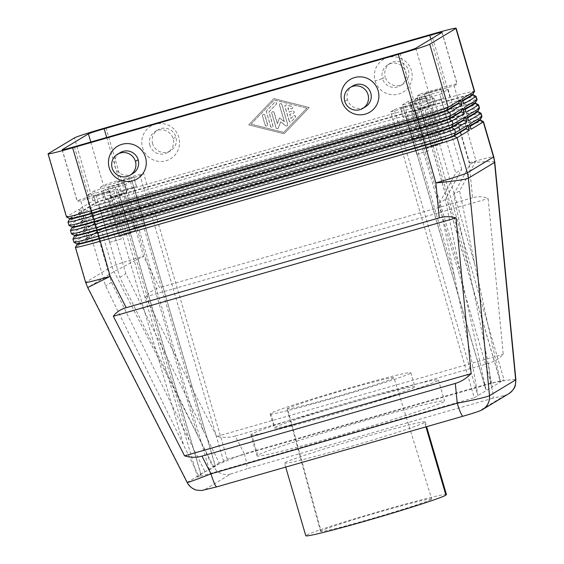 <?xml version="1.0" encoding="UTF-8"?>
<svg xmlns="http://www.w3.org/2000/svg" width="564" height="564" viewBox="0 0 564 564"><rect width="100%" height="100%" fill="white"/><g stroke="black" fill="none" stroke-linecap="round" stroke-linejoin="round"><path stroke-width="0.42" stroke-dasharray="2.82 2.11" d="M480.316 119.596A26.875 0.987 -16.3 0 0 457.799 125.152L132.152 218.578A26.875 0.987 -16.3 0 0 103.297 227.898L91.1 235.251L88.09 233.574L100.279 226.22A29.314 1.072 163.7 0 1 131.764 216.061L457.411 122.628A29.314 1.072 163.7 0 1 481.98 116.551M480.958 113.23A29.314 1.072 -16.3 0 0 456.452 119.349L130.806 212.776A29.314 1.072 -16.3 0 0 99.32 222.942L87.131 230.295L88.774 227.285L100.963 219.932A26.875 0.987 163.7 0 1 129.819 210.612L455.465 117.185A26.875 0.987 163.7 0 1 477.934 111.573M467.091 115.69L465.448 118.701L468.599 120.844M472.921 94.287A26.875 0.987 -16.3 0 0 450.396 99.842L124.75 193.276A26.875 0.987 -16.3 0 0 95.894 202.589L83.698 209.942L80.687 208.264L92.884 200.911A29.314 1.072 163.7 0 1 124.362 190.752L450.009 97.318A29.314 1.072 163.7 0 1 474.578 91.248M476.03 96.359A29.314 1.072 -16.3 0 0 451.517 102.479L125.871 195.905A29.314 1.072 -16.3 0 0 94.392 206.064L82.196 213.418L83.839 210.407L96.028 203.054A26.875 0.987 163.7 0 1 124.891 193.741L450.53 100.314A26.875 0.987 163.7 0 1 473.006 94.703L473.048 94.724M478.498 104.791A29.314 1.072 -16.3 0 0 453.985 110.911L128.338 204.344A29.314 1.072 -16.3 0 0 96.853 214.503L84.663 221.856L83.155 216.703L95.351 209.35A29.314 1.072 163.7 0 1 126.829 199.191L452.476 105.757A29.314 1.072 163.7 0 1 477.045 99.68M475.494 103.149L475.381 102.711A26.875 0.987 -16.3 0 0 452.864 108.281L127.217 201.708A26.875 0.987 -16.3 0 0 98.362 211.021L86.165 218.381L83.155 216.703M87.131 230.295L85.622 225.135L97.819 217.782A29.314 1.072 163.7 0 1 129.297 207.623L454.944 114.196A29.314 1.072 163.7 0 1 479.513 108.119M84.663 221.856L86.306 218.846L98.496 211.493A26.875 0.987 163.7 0 1 127.358 202.18L452.998 108.746A26.875 0.987 163.7 0 1 475.466 103.142M477.962 111.587L477.849 111.143A26.875 0.987 -16.3 0 0 455.331 116.713L129.685 210.146A26.875 0.987 -16.3 0 0 100.829 219.459L88.633 226.813L85.622 225.135M483.426 121.662A29.314 1.072 -16.3 0 0 458.913 127.781L133.273 221.215A29.314 1.072 -16.3 0 0 101.788 231.374L89.598 238.727L91.234 235.717L103.431 228.364A26.875 0.987 163.7 0 1 132.286 219.051L457.933 125.617A26.875 0.987 163.7 0 1 480.401 120.012M133.273 221.215L143.524 256.275L159.506 287.598C153.824 289.269 149.143 292.371 145.463 296.89L216.696 436.465C223.344 437.777 229.534 437.636 235.258 436.035L244.304 453.759L490.546 383.111A29.384 1.452 169 0 1 515.877 379.664L515.877 379.671M463.065 416.211A14.657 2.016 74 0 0 463.129 416.176L479.125 411.029L505.295 395.244L492.873 398.247A14.657 2.016 -106 0 0 490.546 383.111L488.628 363.343C494.318 361.665 499.196 358.633 503.257 354.248L488.149 198.57C483.454 196.455 478.258 196.187 472.554 197.781L469.17 162.841A29.314 1.072 163.7 0 1 493.74 156.764M494.776 162.164A29.314 1.812 -5.5 0 0 469.17 162.841L458.913 127.781M187.199 482.544L187.199 482.537A29.384 0.691 158.4 0 1 187.424 482.347L213.594 466.562A29.384 0.691 -21.6 0 1 244.304 453.759A14.657 2.016 -106 0 1 246.63 468.888L230.641 474.042L204.464 489.827L216.893 486.824L463.129 416.176M74.11 242.005L86.306 234.652L87.815 239.806L75.618 247.159L85.869 282.219L112.039 266.434A29.314 1.072 163.7 0 1 143.524 256.275L114.083 271.58L87.674 287.534M408.547 101.097L402.597 104.685L486.196 390.563L460.576 273.251L445.306 199.48L461.719 169.376L455.768 172.958L439.356 203.068L454.626 276.839C462.508 316.087 471.659 357.555 477.87 395.583L394.271 109.705L390.704 111.855L474.296 397.733L486.196 390.563L492.146 386.974L408.547 101.097A9.771 0.36 163.7 0 1 419.038 97.713L468.903 268.224C476.784 307.479 485.935 348.947 492.146 386.974L504.04 379.798L227.243 459.216L223.675 461.366A9.771 0.36 163.7 0 1 219.255 462.931L125.814 273.759L100.505 187.22L129.579 178.88L203.463 431.531M223.675 461.366L140.076 175.489A9.771 0.36 163.7 0 1 129.579 178.88M123.636 182.468L94.562 190.808L119.864 277.347L197.513 435.119L123.636 182.468A9.771 0.36 163.7 0 1 131.821 180.445L215.42 466.315A9.771 0.36 -16.3 0 0 212.783 466.83L219.255 462.931M197.513 435.119L212.783 466.83M183.244 443.727L109.36 191.076A9.771 0.36 163.7 0 1 117.552 189.053L201.144 474.923A9.771 0.36 -16.3 0 0 198.507 475.438L105.588 285.955L80.285 199.416L77.31 201.207L62.237 149.657M394.271 109.705A9.771 0.36 163.7 0 1 404.769 106.321L454.626 276.839M209.399 469.974L125.8 184.097L131.75 180.515L215.342 466.393L209.399 469.974A9.771 0.36 163.7 0 1 204.979 471.539L198.507 475.438M125.8 184.097A9.771 0.36 163.7 0 1 115.31 187.488L189.187 440.139L204.979 471.539M289.184 121.182L284.919 106.596A1.22 1.213 58.9 0 1 286.371 105.08L291.814 106.448A1.22 1.213 58.9 0 1 292.159 108.676A1.22 1.213 58.9 0 1 291.243 108.81L287.837 107.957L289.036 112.046L292.526 111.045A1.22 1.213 58.9 0 1 293.499 113.265A1.22 1.213 58.9 0 1 293.209 113.392L289.72 114.393L290.918 118.489L293.336 115.965A1.22 1.213 58.9 0 1 295.155 116.057A1.22 1.213 58.9 0 1 295.092 117.657L291.228 121.697A1.22 1.213 58.9 0 1 289.184 121.182L289.304 121.112A1.22 1.213 -121.1 0 0 291.348 121.627L295.205 117.587A1.22 1.213 -121.1 0 0 293.696 115.69A1.22 1.213 -121.1 0 0 293.449 115.888L291.038 118.412L289.84 114.323L293.329 113.322A1.22 1.213 -121.1 0 0 294.098 111.665A1.22 1.213 -121.1 0 0 292.646 110.974L289.156 111.975L287.957 107.886L291.362 108.739A1.22 1.213 -121.1 0 0 292.843 107.379A1.22 1.213 -121.1 0 0 291.926 106.377L286.484 105.01A1.22 1.213 -121.1 0 0 285.039 106.525L289.304 121.112M262.436 115.923A1.22 1.213 58.9 0 1 262.972 114.541A1.22 1.213 58.9 0 1 264.763 115.253L267.477 124.531A1.22 1.213 58.9 0 1 266.941 125.913A1.22 1.213 58.9 0 1 265.151 125.201L262.436 115.923L265.27 125.13A1.22 1.213 -121.1 0 0 267.061 125.842A1.22 1.213 -121.1 0 0 267.597 124.461L264.883 115.183A1.22 1.213 -121.1 0 0 263.085 114.471A1.22 1.213 -121.1 0 0 262.556 115.853M251.001 124.235L274.167 100.011L306.823 108.217L283.657 132.441L251.001 124.235L274.167 100.011M274.287 99.934L306.823 108.217M306.943 108.147L283.657 132.441M283.777 132.364L251.121 124.158M248.675 124.898L273.773 98.658L309.15 107.548L284.052 133.795L248.675 124.898L284.171 133.717L309.269 107.477L273.892 98.587L248.787 124.827M266.314 111.933A1.22 1.213 58.9 0 1 266.596 110.748L274.323 102.676A1.22 1.213 58.9 0 1 276.141 102.768A1.22 1.213 58.9 0 1 276.078 104.375L268.838 111.94L272.906 125.857A1.22 1.213 58.9 0 1 272.37 127.231A1.22 1.213 58.9 0 1 270.579 126.519L266.434 111.862L270.699 126.449A1.22 1.213 -121.1 0 0 272.49 127.161A1.22 1.213 -121.1 0 0 273.025 125.779L268.957 111.869L276.198 104.305A1.22 1.213 -121.1 0 0 274.689 102.408A1.22 1.213 -121.1 0 0 274.442 102.606L266.716 110.678A1.22 1.213 -121.1 0 0 266.434 111.862M274.069 112.588L277.312 123.692L279.427 117.982L284.291 121.69L279.476 105.228A1.22 1.213 58.9 0 1 280.012 103.847A1.22 1.213 58.9 0 1 281.803 104.559L287.654 124.552A1.22 1.213 58.9 0 1 285.758 125.857L280.576 121.902L278.32 127.986A1.22 1.213 58.9 0 1 276.022 127.887L271.742 113.251A1.22 1.213 58.9 0 1 272.271 111.869A1.22 1.213 58.9 0 1 274.069 112.588L274.189 112.511A1.22 1.213 -121.1 0 0 272.391 111.799A1.22 1.213 -121.1 0 0 271.862 113.181L276.141 127.817A1.22 1.213 -121.1 0 0 278.44 127.915L280.689 121.831L285.877 125.779A1.22 1.213 -121.1 0 0 287.767 124.482L281.922 104.488A1.22 1.213 -121.1 0 0 280.132 103.776A1.22 1.213 -121.1 0 0 279.596 105.158L284.411 121.62L279.547 117.911L277.432 123.622L274.189 112.511M375.138 80.962A19.056 18.859 -121.1 0 0 398.621 94.033A19.056 18.859 -121.1 0 0 411.424 70.549A19.056 18.859 -121.1 0 0 387.933 57.479A19.056 18.859 -121.1 0 0 375.138 80.962L382.477 78.586A12.218 12.091 58.9 0 0 400.659 85.566A12.218 12.091 58.9 0 0 405.742 71.917A12.218 12.091 -121.1 0 0 387.799 64.79A12.218 12.091 -121.1 0 0 382.477 78.586L385.219 76.937A12.218 12.091 -121.1 0 0 403.394 83.916A12.218 12.091 -121.1 0 0 408.477 70.267A12.218 12.091 -121.1 0 0 390.894 62.935A12.218 12.091 -121.1 0 0 385.219 76.937M142.53 147.697A19.056 18.859 -121.1 0 0 166.02 160.768A19.056 18.859 -121.1 0 0 178.816 137.285A19.056 18.859 -121.1 0 0 155.333 124.214A19.056 18.859 -121.1 0 0 142.53 147.697M469.558 124.129L467.916 127.14L470.059 125.842M425.933 426.863L424.664 422.514A73.292 2.686 163.7 0 1 351.583 446.293A73.292 2.686 163.7 0 1 284.573 463.157M410.839 372.755L414.949 386.819A73.292 2.686 163.7 0 0 348.714 403.394A73.292 2.686 163.7 0 0 274.823 427.406L270.713 413.349A73.292 2.686 163.7 0 1 343.786 389.569A73.292 2.686 163.7 0 1 410.803 372.705M410.275 373.305A73.292 2.686 163.7 0 1 335.954 397.444A73.292 2.686 163.7 0 1 270.142 413.863M431.664 498.879A57.902 2.122 163.7 0 0 378.705 512.211A57.902 2.122 163.7 0 0 320.994 530.992L287.478 408.54A55.681 2.037 163.7 0 1 343.596 390.295A55.681 2.037 163.7 0 1 393.933 377.697L431.693 498.921M393.51 378.12A55.681 2.037 163.7 0 1 337.018 396.464A55.681 2.037 163.7 0 1 287.048 408.928M446.469 494.642A73.292 2.686 -16.3 0 0 380.658 511.062A73.292 2.686 -16.3 0 0 306.344 535.201M431.249 499.359A57.902 2.122 163.7 0 1 372.522 518.436A57.902 2.122 163.7 0 1 320.549 531.401M438.397 379.96L444.566 401.046A97.72 3.581 163.7 0 0 356.229 423.155A97.72 3.581 163.7 0 0 257.727 455.169L251.565 434.083A97.72 3.581 163.7 0 1 348.996 402.379A97.72 3.581 163.7 0 1 438.348 379.889M437.643 380.693A97.72 3.581 163.7 0 1 338.555 412.876A97.72 3.581 163.7 0 1 250.804 434.766M414.385 387.362A73.292 2.686 163.7 0 1 340.05 411.509A73.292 2.686 163.7 0 1 274.252 427.921M197.499 477.151L201.073 475.001L117.474 189.123L113.907 191.274L197.499 477.151L474.296 397.733M443.812 401.779A97.72 3.581 163.7 0 1 344.696 433.97A97.72 3.581 163.7 0 1 256.972 455.853M442.077 32.324L457.15 83.881A14.657 0.536 -16.3 0 0 444.869 86.912L420.441 93.92L504.04 379.798M227.243 459.216L143.644 173.338L119.223 180.346A14.657 0.536 -16.3 0 0 103.48 185.429L100.505 187.22M474.853 264.643L424.988 94.125L454.062 85.784L475.988 160.768L459.582 190.872L474.853 264.643L500.472 381.955L416.874 96.077L420.441 93.92M424.988 94.125A9.771 0.36 163.7 0 1 416.803 96.155L500.035 380.792M189.187 440.139L111.538 282.367L86.229 195.828L115.31 187.488M94.562 190.808L86.229 195.828M103.134 190.413L119.483 185.676L122.226 195.052L105.877 199.79L103.134 190.413M119.42 185.746L103.071 190.477L105.813 199.853M124.179 182.877L107.83 187.608L110.565 196.984L126.914 192.246L124.179 182.877M107.893 187.544L124.242 182.814L126.985 192.183L110.636 196.921M462.156 98.82L460.52 101.83L462.663 100.54M460.52 101.83L463.664 103.973M462.797 101.005L460.654 102.295M390.704 111.855L415.125 104.848A14.657 0.536 -16.3 0 0 430.868 99.772L433.843 97.974L404.769 106.321M400.651 108.062L417 103.325L419.743 112.701L403.394 117.439L400.651 108.062M416.937 103.388L400.588 108.119L403.33 117.502L419.679 112.765M460.576 273.251L410.712 102.733A9.771 0.36 163.7 0 1 402.527 104.763L485.759 389.407M410.712 102.733L439.786 94.392L448.119 89.366L419.038 97.713M431.213 94.78L414.864 99.518L417.607 108.887L433.956 104.157L431.213 94.78M414.928 99.454L431.277 94.724L434.019 104.093L417.67 108.824M429.253 106.956L412.911 111.693L410.169 102.324L418.791 99.525L426.518 97.586L429.26 106.963M426.454 97.65L410.106 102.38M465.265 109.444L463.122 110.734L466.132 112.412M109.36 191.076L80.285 199.416M83.839 210.407L83.698 209.942M88.774 227.285L88.633 226.813M140.076 175.489L143.644 173.338M133.689 177.131L117.347 181.869L120.083 191.245L136.432 186.508L133.689 177.131M117.411 181.805L133.76 177.075L136.502 186.444L120.153 191.182M468.903 268.224L453.632 194.46L459.582 190.872M453.632 194.46L470.045 164.35L475.988 160.768M119.864 277.347L125.814 273.759M461.719 169.376L439.786 94.392M433.843 97.974L455.768 172.958M454.062 85.784L457.037 83.987L441.964 32.437M448.119 89.366L470.045 164.35M111.538 282.367L105.588 285.955M445.306 199.48L439.356 203.068M62.125 149.77L77.197 201.32A14.657 0.536 -16.3 0 0 89.479 198.281L113.907 191.274M91.234 235.717L91.1 235.251M89.598 238.727L88.09 233.574M353.184 85.679A12.218 12.091 -121.1 0 0 347.509 99.68A12.218 12.091 -121.1 0 0 365.684 106.659M82.196 213.418L80.687 208.264M465.448 118.701L467.591 117.411M467.732 117.876L465.589 119.166M472.554 197.781L159.506 287.598M71.642 233.566L83.839 226.213L85.347 231.367L73.151 238.72M69.175 225.128L81.371 217.774L82.88 222.935L70.683 230.288M48.278 153.662L66.714 216.696L78.904 209.343L80.412 214.496L68.216 221.849M467.916 127.14L471.067 129.283M470.2 126.315L468.057 127.605M285.102 462.558A73.292 2.686 163.7 0 1 359.416 438.418A73.292 2.686 163.7 0 1 425.228 421.999M235.258 436.035L488.628 363.343M216.696 436.465L503.257 354.248M145.463 296.89L488.149 198.57M86.306 218.846L86.165 218.381M109.747 242.323L121.225 238.995L110.269 201.503L98.778 204.831L109.747 242.323M121.182 239.044L109.698 242.365L98.735 204.88L110.22 201.552M426.299 148.494L437.777 145.16L426.821 107.675L415.337 111.002L426.299 148.494M437.734 145.209L426.25 148.536L415.287 111.045L426.772 107.717M119.258 236.584L130.742 233.256L119.787 195.764L108.295 199.092L119.258 236.584M130.7 233.306L119.215 236.626L108.253 199.141L119.737 195.814M416.782 154.233L428.266 150.898L417.304 113.413L405.819 116.741L416.782 154.233M428.217 150.948L416.733 154.275L405.77 116.783L417.254 113.456M122.571 190.484L134.056 187.156L145.018 224.648L133.534 227.976M133.492 228.018L144.976 224.698L134.013 187.199L122.529 190.533L133.492 228.018M420.095 108.133L431.58 104.805L442.543 142.297L431.058 145.625M431.009 145.667L442.493 142.339L431.531 104.848L420.046 108.182L431.009 145.667M113.054 196.223L124.545 192.902L135.508 230.387L124.017 233.715M123.974 233.764L135.459 230.436L124.496 192.944L113.011 196.272L123.974 233.764M429.606 102.394L441.097 99.067L452.06 136.558L440.576 139.886M440.526 139.928L452.011 136.601L441.048 99.109L429.564 102.444L440.526 139.928M424.445 93.716L440.794 88.985L443.537 98.355L427.188 103.085M427.124 103.149L443.473 98.418L440.731 89.041L424.382 93.779L427.124 103.149M122.155 195.116L105.806 199.846M429.197 107.026L412.848 111.757M96.359 205.529L112.701 200.784L109.966 191.422L93.617 196.152L96.359 205.529M112.645 200.854L96.296 205.585L93.553 196.216L109.902 191.485M132.843 173.543A12.218 12.091 58.9 0 1 114.901 166.415A12.218 12.091 58.9 0 1 119.984 152.766M152.611 143.672A12.218 12.091 58.9 0 1 157.913 129.889A12.218 12.091 58.9 0 1 175.876 137.003A12.218 12.091 58.9 0 1 170.589 150.778A12.218 12.091 58.9 0 1 152.611 143.672M149.876 145.322A12.218 12.091 58.9 0 1 154.959 131.673A12.218 12.091 58.9 0 1 173.134 138.652A12.218 12.091 58.9 0 1 167.459 152.654A12.218 12.091 58.9 0 1 149.876 145.322M464.623 107.252L463.122 110.734M87.815 239.806L89.45 236.795L77.261 244.149M86.306 234.652L89.316 236.323L77.12 243.676M85.347 231.367L86.983 228.357L74.793 235.71M83.839 226.213L86.849 227.891L74.652 235.244M82.88 222.935L84.522 219.925L72.326 227.278M81.371 217.774L84.381 219.452L72.192 226.806M89.45 236.795L89.316 236.323M86.983 228.357L86.849 227.891M84.522 219.925L84.381 219.452M462.988 110.262L465.131 108.972M80.412 214.496L82.055 211.486L69.858 218.839M78.904 209.343L81.914 211.021L69.725 218.374M82.055 211.486L81.914 211.021M105.933 127.718L124.362 190.752M92.884 200.911L74.448 137.877M450.009 97.318L431.573 34.291M230.641 474.042A14.657 14.509 -121.1 0 1 213.594 466.562L114.083 271.58A29.314 29.018 58.9 0 1 112.039 266.434L101.788 231.374M85.869 282.219A29.314 29.018 58.9 0 0 87.913 287.365L187.424 482.347A14.657 14.509 -121.1 0 0 204.464 489.827M479.125 411.029A14.657 14.509 -121.1 0 0 482.572 409.527M505.295 395.244A14.657 14.509 -121.1 0 0 508.756 393.735M492.873 398.247L246.63 468.888M430.889 39.113L444.869 86.912M106.681 137.468L119.223 180.346M415.795 48.222L430.868 99.772M90.79 142.029L103.48 185.429M74.406 146.732L89.479 198.281M400.052 53.298L415.125 104.848M347.509 99.68L344.773 101.33M173.134 138.652L175.876 137.003M72.129 227.44L71.98 227.01M285.701 467.098L284.538 463.107M412.848 111.764L410.106 102.387M155.199 131.525L157.934 129.875M400.419 85.714L403.154 84.064M76.915 243.881L77.049 244.346M74.448 235.442L74.589 235.914M480.316 119.582L480.457 120.047M69.513 218.571L69.654 219.043M472.914 94.273L473.055 94.745M270.149 413.898L274.259 427.956M390.535 63.14L387.799 64.79M425.228 421.964L426.603 426.673M320.549 531.429L287.048 408.956M250.811 434.816L256.98 455.902M170.554 150.799L167.818 152.449"/><path stroke-width="0.85" d="M71.416 233.785L70.458 230.507A29.314 1.072 -16.3 0 0 95.027 224.43L420.673 131.003A29.314 1.072 -16.3 0 0 452.152 120.837L464.348 113.484L462.84 108.33L450.65 115.683A29.314 1.072 163.7 0 1 419.165 125.842L93.518 219.276A29.314 1.072 163.7 0 1 68.963 225.367L67.99 222.068A29.314 1.072 -16.3 0 0 92.559 215.991L418.206 122.564A29.314 1.072 -16.3 0 0 449.691 112.405L461.881 105.052L460.372 99.891L448.183 107.252L429.747 44.218L455.916 28.433L474.352 91.467L462.156 98.82L463.664 103.973L475.861 96.62L476.82 99.898L464.623 107.252L466.132 112.412L478.328 105.059L479.287 108.337L467.091 115.69L468.599 120.844L480.796 113.491L481.755 116.769L469.558 124.129L471.067 129.283L483.256 121.93L480.246 120.252L470.2 126.315M48.278 153.662L74.448 137.877A29.314 1.072 163.7 0 1 105.933 127.718L431.573 34.291A29.314 1.072 163.7 0 1 456.142 28.2L474.578 91.248M429.747 44.218A29.314 1.072 163.7 0 1 398.269 54.377L416.697 117.411L91.058 210.837A29.314 1.072 163.7 0 1 66.496 216.936L48.053 153.88M460.372 99.891L458.736 102.909L446.54 110.262L448.183 107.252A29.314 1.072 163.7 0 1 416.697 117.411L417.684 119.575L92.038 213.002A26.875 0.987 163.7 0 1 69.541 218.599L66.517 216.95M92.038 213.002L72.622 147.803A29.314 1.072 163.7 0 1 48.06 153.894M446.54 110.262A26.875 0.987 163.7 0 1 417.684 119.575M69.513 218.571L69.654 219.043A26.875 0.987 -16.3 0 0 92.172 213.474L417.818 120.04A26.875 0.987 -16.3 0 0 446.674 110.727L458.87 103.374L461.881 105.052M76.915 243.881L77.049 244.346A26.875 0.987 -16.3 0 0 99.574 238.776L425.221 145.35L435.859 182.926L439.25 217.866C444.961 216.266 450.551 216.294 456.036 217.944L471.144 373.622C466.294 378.479 461.021 381.75 455.317 383.428L457.235 403.197L210.999 473.845L201.954 456.121C196.237 457.714 190.449 457.623 184.576 455.839L113.343 316.263C116.24 312.209 120.52 309.354 126.202 307.683L110.213 276.36A29.314 1.072 163.7 0 1 85.643 282.437L75.393 247.377A29.314 1.072 -16.3 0 0 99.962 241.3L425.608 147.874A29.314 1.072 -16.3 0 0 457.087 137.708L469.283 130.355L467.775 125.201L455.578 132.554A29.314 1.072 163.7 0 1 424.1 142.713L98.453 236.147A29.314 1.072 163.7 0 1 73.898 242.245L72.925 238.939A29.314 1.072 -16.3 0 0 97.494 232.869L423.141 139.435A29.314 1.072 -16.3 0 0 454.619 129.276L466.816 121.923L465.307 116.769L453.111 124.122A29.314 1.072 163.7 0 1 421.632 134.281L95.986 227.708A29.314 1.072 163.7 0 1 71.431 233.806M462.84 108.33L461.197 111.341L449.007 118.694A26.875 0.987 163.7 0 1 420.152 128.007L94.505 221.441A26.875 0.987 163.7 0 1 72.009 227.038L68.984 225.381M72.121 227.489A26.875 0.987 -16.3 0 0 94.639 221.906L420.286 128.479A26.875 0.987 -16.3 0 0 449.141 119.166L461.338 111.813L464.348 113.484M465.307 116.769L463.664 119.779L451.475 127.133A26.875 0.987 163.7 0 1 422.612 136.446L96.973 229.872A26.875 0.987 163.7 0 1 74.476 235.477L71.452 233.82M74.448 235.442L74.589 235.914A26.875 0.987 -16.3 0 0 97.107 230.345L422.753 136.911A26.875 0.987 -16.3 0 0 451.609 127.598L463.805 120.245L466.816 121.923M467.775 125.201L466.132 128.211L453.942 135.564A26.875 0.987 163.7 0 1 425.08 144.877L99.44 238.311A26.875 0.987 163.7 0 1 76.944 243.909L73.919 242.252M425.221 145.35A26.875 0.987 -16.3 0 0 454.076 136.037L466.273 128.684L469.283 130.355M515.877 379.664A29.384 1.452 169 0 1 515.665 379.896L489.496 395.681L468.388 178.203L494.557 162.418A29.314 1.812 -5.5 0 0 494.776 162.164L515.884 379.664L515.334 385.275C514.847 388.046 512.641 390.866 508.728 393.757M508.756 393.735L482.587 409.52A14.657 14.509 -121.1 0 0 489.496 395.681A29.384 1.452 -11 0 1 457.235 403.197A14.657 2.016 74 0 0 463.051 416.211M210.999 473.845A14.657 2.016 74 0 0 216.809 486.859L201.701 490.511C197.21 490.306 194.777 489.912 194.404 489.333C191.224 487.895 188.82 485.632 187.199 482.537A29.384 0.691 158.4 0 0 210.999 473.845M187.192 482.544L87.674 287.534L110.213 276.36L99.574 238.776M435.859 182.926A29.314 1.812 -5.5 0 0 468.388 178.203A29.314 29.018 58.9 0 0 467.337 172.767A29.314 1.072 163.7 0 1 435.859 182.926M470.059 125.842L480.112 119.787L481.755 116.769M305.815 535.8A73.292 2.686 -16.3 0 0 372.825 518.936A73.292 2.686 -16.3 0 0 445.905 495.157L425.933 426.863M62.237 149.657L88.407 133.872A14.657 0.536 163.7 0 1 104.15 128.796L429.789 35.363A14.657 0.536 163.7 0 1 442.077 32.331L442.077 32.324M462.663 100.54L472.71 94.477L474.352 91.467M475.861 96.62L472.851 94.942L462.797 101.005M478.328 105.059L475.311 103.381L465.265 109.444M441.964 32.437L415.795 48.222A14.657 0.536 163.7 0 1 400.052 53.298L74.406 146.732A14.657 0.536 163.7 0 1 62.125 149.763L62.125 149.77M365.684 106.659A12.218 12.091 -121.1 0 0 370.767 93.004A12.218 12.091 -121.1 0 0 353.184 85.679M341.826 101.048A19.056 18.859 58.9 0 1 354.622 77.564A19.056 18.859 58.9 0 1 378.113 90.635A19.056 18.859 58.9 0 1 365.317 114.118A19.056 18.859 58.9 0 1 341.826 101.048M126.202 307.683L439.25 217.866M467.591 117.411L477.645 111.348L479.287 108.337M480.796 113.491L477.779 111.813L467.732 117.876M113.343 316.263L456.036 217.944M184.576 455.839L471.144 373.622M455.317 383.428L201.954 456.121M72.622 147.803L398.269 54.377M135.43 161.396A12.218 12.091 58.9 0 1 129.748 175.397A12.218 12.091 58.9 0 1 112.165 168.065A12.218 12.091 58.9 0 1 117.249 154.416A12.218 12.091 58.9 0 1 135.43 161.396L138.166 159.746A12.218 12.091 58.9 0 1 132.843 173.543L130.108 175.192M119.984 152.766A12.218 12.091 58.9 0 1 138.166 159.746M109.226 167.783A19.056 18.859 58.9 0 1 122.021 144.299A19.056 18.859 58.9 0 1 145.512 157.37A19.056 18.859 58.9 0 1 132.709 180.854A19.056 18.859 58.9 0 1 109.226 167.783M368.031 94.653A12.218 12.091 -121.1 0 0 350.054 87.554A12.218 12.091 -121.1 0 0 344.773 101.33A12.218 12.091 -121.1 0 0 362.73 108.443A12.218 12.091 -121.1 0 0 368.031 94.653M466.132 128.211L466.273 128.684M463.664 119.779L463.805 120.245M461.197 111.341L461.338 111.813M465.131 108.972L475.177 102.909L476.82 99.898M458.736 102.909L458.87 103.374M449.007 118.694L450.65 115.683L449.691 112.405L446.674 110.727M420.152 128.007L417.818 120.04M94.505 221.441L92.172 213.474M422.753 136.911L425.08 144.877M453.942 135.564L455.578 132.554L454.619 129.276L451.609 127.598M483.256 121.93L493.514 156.989L467.337 172.767L457.087 137.708L454.076 136.037M99.44 238.311L97.107 230.345M96.973 229.872L94.639 221.906M420.286 128.479L422.612 136.446M451.475 127.133L453.111 124.122L452.152 120.837L449.141 119.166M509.25 393.425A14.657 14.509 -121.1 0 0 515.665 379.896L494.557 162.418A29.314 29.018 58.9 0 0 493.514 156.989M429.789 35.363L430.889 39.113M104.15 128.796L106.681 137.468M88.407 133.872L90.79 142.029M472.907 94.315L474.571 91.29M473.027 94.717L476.051 96.366M476.086 96.402L477.045 99.68M475.374 102.747L477.038 99.722M478.554 104.833L479.513 108.119M475.494 103.149L478.519 104.805M477.842 111.186L479.506 108.161M477.962 111.587L480.986 113.237M481.021 113.272L481.98 116.551M480.309 119.624L481.966 116.593M480.429 120.019L483.454 121.676M69.661 219.001L68.004 222.026M72.129 227.44L70.465 230.464M74.596 235.872L72.932 238.896M77.064 244.311L75.4 247.335M483.482 121.711L493.74 156.764L494.776 162.164M463.065 416.211L216.823 486.859M305.78 535.744L285.701 467.098M85.643 282.437L87.674 287.534M477.849 111.143L477.99 111.616M463.051 416.218L470.947 413.863C477.447 411.882 481.311 410.444 482.544 409.542M475.381 102.711L475.522 103.177M352.831 85.883L350.089 87.533M71.98 227.01L72.121 227.475M480.316 119.582L480.457 120.047M472.914 94.273L473.055 94.745M362.708 108.457L365.444 106.8M117.488 154.268L120.224 152.618M426.603 426.673L446.469 494.607"/></g></svg>
